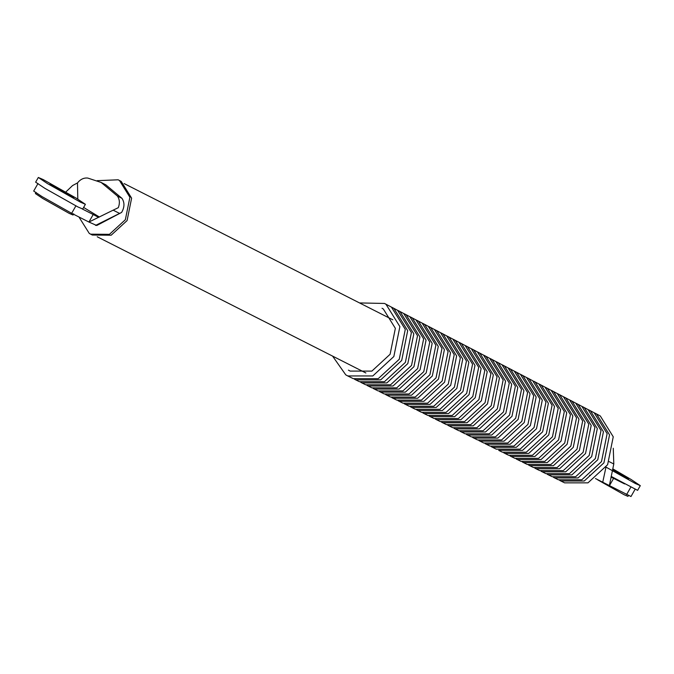 <?xml version="1.0" encoding="UTF-8"?>
<svg xmlns="http://www.w3.org/2000/svg" width="674" height="674" viewBox="0 0 674 674"><rect width="100%" height="100%" fill="white"/><g stroke="black" fill="none" stroke-linecap="round" stroke-linejoin="round"><path stroke-width="1.01" d="M630.974 496.502L595.462 478.54M613.273 448.252L613.795 463.982L609.313 485.887L613.61 478.355L610.998 477.175M605.901 467.495L602.674 482.517M613.61 478.355L624.596 483.932M82.228 208.948L93.206 214.517L88.917 222.041L96.753 225.504L121.623 212.428L119.601 213.422L113.165 210.162L118.295 207.685C119.98 203.203 119.677 199.31 117.377 196.008L101.176 182.469L87.822 178.079C83.905 177.624 80.459 179.233 77.485 182.932L72.573 185.544L65.799 192.014M95.556 225.411L119.601 213.422M33.7 191.071L41.948 196.555L71.663 213.296L88.917 222.041L113.165 210.162M93.206 214.517L98.598 217.39M99.407 217.02L83.618 207.44M101.176 182.469L105.776 184.802L121.977 198.341C124.715 202.562 124.597 207.255 121.623 212.428M97.157 180.666L118.169 179.798L121.202 181.399L131.615 198.148L127.083 220.583L111.168 235.209L92.33 235.049L89.288 233.448L78.925 216.977M77.796 199.125L77.485 182.932M118.169 179.798L119.475 180.522L129.888 197.271L125.356 219.707L109.441 234.333L90.602 234.173M359.545 302.938L384.517 303.452L386 304.286L399.884 326.612L393.843 356.529L372.798 375.957L347.759 375.949L345.754 374.845L332.585 356.108M382.032 308.262L383.321 308.987L395.352 328.339L390.111 354.263L371.871 371.104L350.177 371.096L348.441 370.144M384.517 303.452L391.434 307.117L405.285 329.401L399.261 359.267L378.249 378.662L353.252 378.662L347.759 375.949M391.147 306.948L393.86 308.38L407.703 330.648L401.679 360.497L380.684 379.875L355.712 379.866L354.499 379.235M392.378 307.546L397.576 310.318L411.401 332.56L405.386 362.368L384.416 381.728L359.469 381.72L355.712 379.866M397.298 310.15L400.002 311.582L413.819 333.807L407.812 363.598L386.851 382.942L361.93 382.933L360.716 382.293M398.528 310.748L403.718 313.52L417.518 335.719L411.519 365.468L390.583 384.787L365.687 384.787L361.93 382.933M403.44 313.351L406.144 314.783L419.936 336.966L413.937 366.698L393.018 386L368.147 386L366.934 385.359M404.67 313.949L409.859 316.721L423.634 338.879L417.644 368.577L396.75 387.853L371.905 387.853L368.147 386M409.59 316.553L412.294 317.985L426.052 340.126L420.062 369.799L399.185 389.067L374.365 389.067L373.152 388.426M410.82 317.159L416.001 319.923L429.751 342.038L423.769 371.677L402.917 390.92L378.122 390.92L374.365 389.067M415.732 319.754L418.436 321.186L432.169 343.285L426.195 372.899L405.36 392.133L380.574 392.125L379.369 391.493M416.962 320.361L422.151 323.124L435.867 345.198L429.902 374.778L409.084 393.987L384.34 393.978L380.574 392.125M421.882 322.964L424.578 324.388L438.285 346.444L432.32 375.999L411.528 395.191L386.792 395.191L385.579 394.551M423.112 323.562L428.293 326.326L441.984 348.357L436.027 377.878L415.251 397.045L390.549 397.045L386.792 395.191M428.024 326.165L430.72 327.589L444.402 349.604L438.454 379.108L417.695 398.258L393.009 398.258L391.796 397.618M429.254 326.764L434.435 329.527L448.1 351.516L442.152 380.978L421.427 400.112L396.767 400.112L393.009 398.258M434.174 329.367L436.862 330.791L450.518 352.763L444.579 382.209L423.862 401.325L399.227 401.325L398.014 400.685M435.404 329.965L440.577 332.729L454.217 354.676L448.286 384.079L427.594 403.178L402.985 403.178L399.227 401.325M440.316 332.568L443.003 333.992L456.635 355.923L450.704 385.309L430.029 404.392L405.445 404.383L404.232 403.751M441.546 333.175L446.719 335.93L460.334 357.835L454.411 387.179L433.761 406.245L409.202 406.237L405.445 404.383M446.466 335.77L449.145 337.194L462.752 359.082L456.837 388.409L436.196 407.45L411.662 407.45L410.449 406.81M447.696 336.377L452.861 339.132L466.45 360.994L460.544 390.288L439.928 409.303L415.42 409.303L411.662 407.45M452.608 338.98L455.295 340.395L468.868 362.241L462.962 391.51L442.363 410.517L417.872 410.517L416.658 409.876M453.838 339.578L459.002 342.333L472.567 364.154L466.669 393.389L446.095 412.37L421.629 412.37L417.872 410.517M458.758 342.181L461.437 343.597L474.985 365.401L469.087 394.61L448.539 413.583L424.089 413.583L422.876 412.943M459.988 342.78L465.153 345.535L478.683 367.305L472.794 396.489L452.262 415.437L427.847 415.437L424.089 413.583M464.9 345.383L467.579 346.798L481.101 368.56L475.221 397.711L454.706 416.65L430.307 416.642L429.094 416.01M466.13 345.981L471.294 348.736L484.8 370.464L478.928 399.589L458.43 418.503L434.064 418.495L430.307 416.642M471.05 348.584L473.721 350L487.218 371.719L481.346 400.819L460.873 419.708L436.525 419.708L435.311 419.068M472.28 349.183L477.436 351.938L490.916 373.623L485.053 402.69L464.605 421.562L440.282 421.562L436.525 419.708M477.192 351.786L479.863 353.201L493.334 374.879L487.479 403.92L467.04 422.775L442.742 422.775L441.529 422.135M478.422 352.392L483.578 355.139L497.033 376.783L491.178 405.79L470.772 424.628L446.5 424.628L442.742 422.775M483.342 354.996L486.005 356.403L499.451 378.03L493.604 407.02L473.207 425.842L448.951 425.842L447.747 425.201M484.572 355.594L489.72 358.341L503.149 379.942L497.311 408.891L476.939 427.695L452.717 427.695L448.951 425.842M489.484 358.197L492.146 359.604L505.567 381.189L499.729 410.121L479.374 428.908L455.169 428.9L453.956 428.26M490.714 358.795L495.862 361.542L509.266 383.102L503.436 411.999L483.106 430.762L458.927 430.753L455.169 428.9M495.634 361.399L498.297 362.806L511.684 384.349L505.862 413.221L485.55 431.967L461.387 431.967L460.174 431.326M496.864 361.997L502.004 364.744L515.383 386.261L509.561 415.1L489.273 433.82L465.144 433.82L461.387 431.967M501.776 364.6L504.438 366.007L517.801 387.508L511.987 416.321L491.717 435.033L467.604 435.033L466.391 434.393M503.006 365.198L508.154 367.945L521.499 389.42L515.694 418.2L495.441 436.887L471.362 436.887L467.604 435.033M507.918 367.802L510.58 369.209L523.917 390.667L518.112 419.422L497.884 438.1L473.822 438.1L472.609 437.46M509.156 368.408L514.296 371.147L527.616 392.58L521.819 421.301L501.608 439.954L477.58 439.945L473.822 438.1M514.068 371.012L516.722 372.41L530.034 393.827L524.246 422.531L504.051 441.167L480.04 441.158L478.826 440.518M515.298 371.61L520.438 374.348L533.732 395.739L527.953 424.401L507.783 443.02L483.797 443.012L480.04 441.158M520.21 374.213L522.864 375.612L536.15 396.986L530.371 425.631L510.218 444.225L486.249 444.225L485.044 443.585M521.449 374.811L526.579 377.55L539.849 398.898L534.078 427.501L513.95 446.078L490.015 446.078L486.249 444.225M526.36 377.415L529.006 378.813L542.267 400.145L536.504 428.731L516.385 447.292L492.467 447.292L491.253 446.651M527.59 378.013L532.721 380.751L545.965 402.058L540.203 430.61L520.117 449.145L496.224 449.145L492.467 447.292M533.741 381.214L535.148 382.015L548.383 403.305L542.629 431.832L522.552 450.358L498.684 450.358L502.442 452.203L526.284 452.212L546.336 433.711L552.082 405.217L538.863 383.953L533.741 381.214M538.652 383.818L541.298 385.216L554.5 406.464L548.754 434.932L528.728 453.425L504.902 453.417L503.689 452.776M539.882 384.424L545.005 387.154L558.198 408.377L552.461 436.811L532.452 455.279L508.659 455.27L504.902 453.417M544.794 387.028L547.44 388.418L560.616 409.623L554.887 438.033L534.895 456.483L511.119 456.483L509.906 455.843M546.033 387.626L551.155 390.356L564.315 411.536L558.586 439.911L538.619 458.337L514.877 458.337L511.119 456.483M550.944 390.229L553.581 391.619L566.733 412.783L561.012 441.141L541.062 459.55L517.337 459.55L516.124 458.91M552.174 390.827L557.297 393.557L570.431 414.687L564.719 443.012L544.794 461.404L521.095 461.404L517.337 459.55M557.086 393.431L559.723 394.821L572.849 415.942L567.137 444.242L547.229 462.617L523.546 462.608L522.342 461.976M558.325 394.029L563.439 396.759L576.548 417.846L570.844 446.112L550.961 464.47L527.304 464.462L523.546 462.608M563.237 396.632L565.865 398.022L578.966 419.102L573.271 447.342L553.396 465.683L529.764 465.675L528.551 465.035M564.467 397.23L569.581 399.96L582.665 421.006L576.978 449.213L557.128 467.537L533.522 467.529L529.764 465.675M569.378 399.834L572.007 401.224L585.083 422.261L579.396 450.443L559.563 468.742L535.982 468.742L534.768 468.101M570.617 400.432L575.722 403.162L588.781 424.165L583.103 452.321L563.296 470.595L539.739 470.595L535.982 468.742M575.529 403.044L578.157 404.425L591.199 425.42L585.521 453.543L565.73 471.808L542.199 471.808L540.986 471.168M576.759 403.642L581.864 406.363L594.898 427.324L589.228 455.422L569.463 473.662L545.957 473.662L542.199 471.808M581.67 406.245L584.299 407.627L597.316 428.571L591.654 456.643L571.906 474.875L548.417 474.867L547.204 474.235M582.9 406.843L588.014 409.565L601.014 430.484L595.361 458.522L575.63 476.729L552.174 476.72L548.417 474.867M587.821 409.447L590.441 410.828L603.432 431.731L597.779 459.744L578.073 477.942L554.626 477.933L553.421 477.293M589.051 410.045L594.156 412.766L607.131 433.643L601.486 461.623L581.797 479.787L558.392 479.787L554.626 477.933M593.962 412.648L596.583 414.03L609.549 434.89L603.912 462.853L584.24 481L560.844 481L559.631 480.36M595.193 413.246L600.298 415.968L613.247 436.803L607.611 464.723L587.972 482.854L564.601 482.854L560.844 481M38.325 177.464L35.638 182.165L44.804 188.299L77.822 206.901L82.717 209.016L85.396 204.315L76.238 198.173L43.22 179.579L38.325 177.464L47.483 183.598L80.509 202.192L85.396 204.315M54.678 187.246C66.296 194.331 81.461 202.023 69.051 194.533C57.425 187.439 42.26 179.756 54.678 187.246L50.095 184.171M73.635 197.6L69.051 194.533M73.719 213.86L73.045 215.031L69.127 213.338L42.715 198.459L35.385 193.556L36.059 192.376M628.615 495.196L627.949 496.376L624.031 494.674L597.619 479.804M611.133 476.375L637.621 490.352L640.3 485.651L631.142 479.509L612.759 468.826M606.12 467.175L635.405 483.528L640.3 485.651M612.439 470.292L628.53 478.936L612.641 469.348M609.212 461.665L613.795 463.982M630.856 487.108L626.567 494.632M75.96 205.764L71.663 213.296M121.977 198.341L117.377 196.008M630.974 496.536L635.262 489.012M590.255 475.625L589.615 475.237M33.7 191.037L37.997 183.505M97.216 236.768L365.864 372.975M392.816 319.805L124.168 183.598"/></g></svg>
